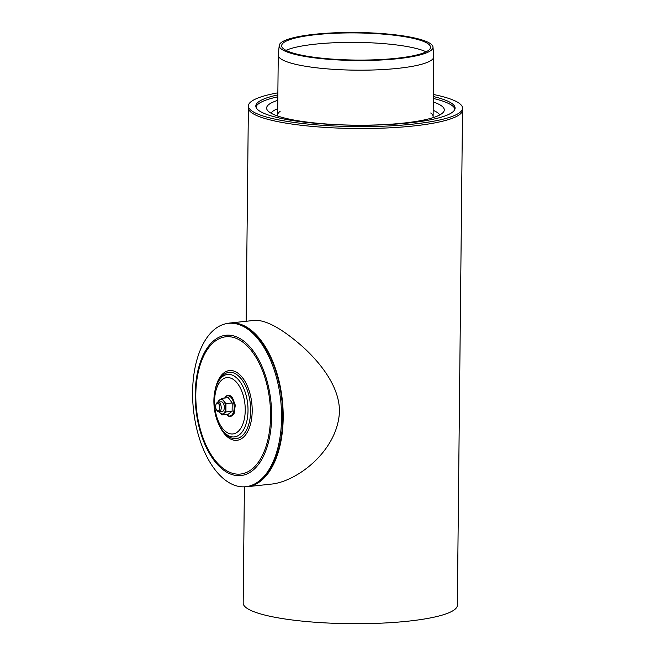 <?xml version="1.0" encoding="UTF-8"?>
<svg xmlns="http://www.w3.org/2000/svg" width="656" height="656" viewBox="0 0 656 656"><rect width="100%" height="100%" fill="white"/><g stroke="black" fill="none" stroke-linecap="round" stroke-linejoin="round"><path stroke-width="0.98" d="M426.113 51.816A75.301 13.719 0.6 0 0 419.299 49.315A75.301 13.719 0.6 0 0 348.664 42.378A75.301 13.719 0.6 0 0 285.991 50.348M418.676 39.778A74.448 13.563 0.6 0 0 335.733 33.235A74.448 13.563 0.6 0 0 281.67 45.494A74.448 13.563 0.6 0 0 355.954 60.057A74.448 13.563 0.6 0 0 430.533 47.052A74.448 13.563 0.6 0 0 418.676 39.778M420.742 39.557A76.9 14.014 0.6 0 0 335.06 32.8A76.9 14.014 0.6 0 0 279.218 45.461A76.9 14.014 0.6 0 0 355.954 60.508A76.9 14.014 0.6 0 0 432.985 47.068A76.9 14.014 0.6 0 0 420.742 39.557M279.218 45.461L278.267 54.956A77.744 14.17 0.6 0 0 278.259 55.186A77.744 14.17 0.6 0 0 355.855 70.167A77.744 14.17 0.6 0 0 433.739 56.818A77.744 14.17 0.6 0 0 433.731 56.588L432.985 47.068M246.131 321.276L248.37 107.871A107.084 19.516 0.6 0 0 265.426 118.646A107.084 19.516 0.6 0 0 385.572 128.027A107.084 19.516 0.6 0 0 462.521 110.11L462.546 108.191A107.084 19.516 0.6 0 0 445.481 97.408A107.084 19.516 0.6 0 0 433.345 94.464M277.865 92.832A107.084 19.516 0.6 0 0 248.386 105.944L248.37 107.871A107.084 19.516 0.6 0 0 355.24 128.502A107.084 19.516 0.6 0 0 462.521 110.11L457.339 605.291A107.084 19.516 -179.4 0 1 380.382 623.2A107.084 19.516 -179.4 0 1 260.243 613.827A107.084 19.516 -179.4 0 1 243.179 603.044L244.401 486.801A82.295 43.952 -96.1 0 0 247.394 486.678A82.295 43.952 -96.1 0 0 283.187 417.913A82.295 43.952 -96.1 0 0 229.838 323.031A82.295 43.952 -96.1 0 0 226.878 323.539M247.394 486.678L272.478 483.98C298.127 480.733 337.627 450.393 339.439 411.878C339.857 387.081 320.669 363.219 303.211 347.18C282.506 328.935 266.41 319.989 254.922 320.333L229.838 323.031M248.386 105.944A107.084 19.516 0.6 0 0 355.257 126.583A107.084 19.516 0.6 0 0 462.546 108.191M277.841 94.89A99.655 18.163 0.6 0 0 255.815 106.026A99.655 18.163 0.6 0 0 355.273 125.23A99.655 18.163 0.6 0 0 455.108 108.109A99.655 18.163 0.6 0 0 439.233 98.08A99.655 18.163 0.6 0 0 433.329 96.522M454.961 109.068A99.655 18.163 0.6 0 0 439.217 100.007A99.655 18.163 0.6 0 0 433.304 98.449M277.824 96.817A99.655 18.163 0.6 0 0 255.947 106.985M277.783 100.343A88.839 16.187 0.6 0 0 267.107 109.798A88.839 16.187 0.6 0 0 355.273 125.181A88.839 16.187 0.6 0 0 443.751 111.651A88.839 16.187 0.6 0 0 433.272 101.975M277.701 108.699A84.886 15.465 0.6 0 0 271.01 113.168M439.774 114.931A84.886 15.465 0.6 0 0 433.181 110.323M280.112 111.405A77.744 14.17 0.6 0 0 277.636 114.907A77.744 14.17 0.6 0 0 277.898 116.104M432.829 117.727A77.744 14.17 0.6 0 0 433.116 116.538A77.744 14.17 0.6 0 0 430.705 112.988M281.563 418.052A82.148 43.87 83.9 0 1 255.922 483.267A82.148 43.87 83.9 0 1 193.454 409.697A82.148 43.87 83.9 0 1 238.891 324.556A82.148 43.87 83.9 0 1 281.563 418.052M238.891 324.556L240.416 325.056A81.459 43.509 83.9 0 1 282.736 417.782A81.459 43.509 83.9 0 1 257.308 482.447L255.922 483.267M216.759 410.246L217.333 410.943A4.887 2.608 -96.1 0 0 219.096 411.861A4.887 2.608 -96.1 0 0 221.211 407.253A4.887 2.608 -96.1 0 0 218.62 402.194A4.887 2.608 -96.1 0 0 218.046 402.144A4.887 2.608 -96.1 0 0 216.529 403.407L216.111 404.219A3.911 2.091 83.9 0 1 217.792 403.243A3.911 2.091 83.9 0 1 219.801 408.581A3.911 2.091 83.9 0 1 216.759 410.246A3.911 2.091 83.9 0 1 216.111 404.219M232.117 411.296L225.869 411.968L221.859 414.969L228.099 414.297L232.117 411.296L232.208 402.973L228.28 397.643L222.031 398.315L223.737 401.005A7.331 3.92 -96.1 0 0 219.768 399.84A7.331 3.92 -96.1 0 0 218.259 402.12M221.859 414.969L219.284 411.845M232.208 402.973L225.959 403.645L225.869 411.968M218.284 401.062A8.126 4.338 -96.1 0 0 217.931 402.038L218.284 401.062L222.031 398.315M219.309 411.845A7.331 3.92 -96.1 0 0 219.637 412.329A7.331 3.92 -96.1 0 0 223.606 413.493A7.331 3.92 -96.1 0 0 225.656 407.835A7.331 3.92 -96.1 0 0 223.737 401.005L225.959 403.645M221.441 414.518A8.126 4.338 -96.1 0 0 222.122 414.715M222.294 398.782A8.126 4.338 -96.1 0 0 221.605 398.577M225.451 412.239A8.126 4.338 -96.1 0 0 225.803 411.255M225.877 404.367A8.126 4.338 -96.1 0 0 225.541 403.186M219.096 411.861L222.212 411.533A4.887 2.608 -96.1 0 0 224.336 407.442A4.887 2.608 -96.1 0 0 221.162 401.808L218.046 402.144M229.616 433.632A28.323 15.129 83.9 0 1 216.767 387.967A28.323 15.129 83.9 0 1 243.335 395.757A28.323 15.129 83.9 0 1 229.616 433.632M230.666 436.576A31.439 16.794 83.9 0 1 223.048 431.033C213.446 419.766 210.855 395.617 217.849 382.571A31.439 16.794 83.9 0 1 236.89 378.118A31.439 16.794 83.9 0 1 248.017 410.656A31.439 16.794 83.9 0 1 230.666 436.576M217.849 382.571L218.653 380.997A33.341 17.81 83.9 0 1 238.85 376.273A33.341 17.81 83.9 0 1 250.649 410.787A33.341 17.81 83.9 0 1 232.249 438.282A33.341 17.81 83.9 0 1 224.163 432.402L223.048 431.033M215.102 390.238A35.071 18.729 83.9 0 1 237.201 372.665A35.071 18.729 83.9 0 1 252.068 414.305A35.071 18.729 83.9 0 1 232.839 439.914A35.071 18.729 83.9 0 1 218.735 424.12M232.486 473.296A69.028 36.867 83.9 0 1 201.179 362.014A69.028 36.867 83.9 0 1 265.926 380.988A69.028 36.867 83.9 0 1 232.486 473.296M232.708 474.788A70.569 37.687 83.9 0 1 195.217 394.207A70.569 37.687 83.9 0 1 234.159 336.028A70.569 37.687 83.9 0 1 271.65 416.609A70.569 37.687 83.9 0 1 232.708 474.788M226.443 414.477A10.176 5.437 -96.1 0 0 234.085 409.508A10.176 5.437 -96.1 0 0 228.813 395.912A10.176 5.437 -96.1 0 0 224.68 398.028M433.116 116.538L433.739 56.818M277.636 114.907L278.259 55.186M226.353 414.485L228.665 416.207L230.42 416.453L232.134 415.822L234.118 413.428L235.291 405.178L232.388 397.405L229.92 395.494L228.165 395.248L226.451 395.888L224.582 398.036"/></g></svg>
